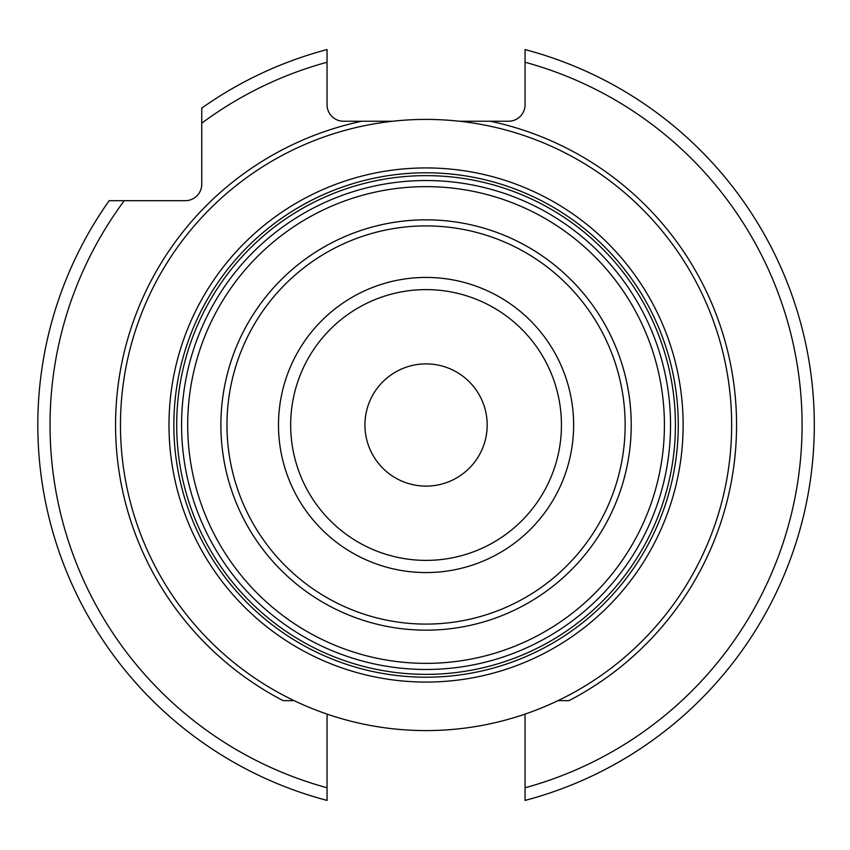 <?xml version="1.0" encoding="UTF-8"?>
<svg xmlns="http://www.w3.org/2000/svg" width="850" height="850" viewBox="0 0 850 850"><rect width="100%" height="100%" fill="white"/><g stroke="black" fill="none" stroke-linecap="round" stroke-linejoin="round"><path stroke-width="1.27" d="M327.314 714.191A16.501 16.501 0 0 0 327.048 717.145L327.048 787.759A376.029 376.029 0 0 1 124.259 200.696L185.258 200.696A16.501 16.501 0 0 0 201.758 184.195L201.758 123.197A376.029 376.029 0 0 1 327.048 62.241L327.048 104.741A16.501 16.501 0 0 0 343.549 121.242L361.803 121.242A310.473 310.473 0 0 0 283.167 700.644L294.121 700.644M557.993 700.644L568.958 700.644A310.473 310.473 0 0 0 490.322 121.242L508.566 121.242A16.501 16.501 0 0 0 525.066 104.741L525.066 49.587A388.248 388.248 0 0 1 525.066 800.413L525.066 717.145A16.501 16.501 0 0 0 524.801 714.191M459.489 121.242L490.322 121.242M361.803 121.242L392.636 121.242M426.062 730.586A305.586 305.586 0 0 0 731.648 425A305.586 305.586 0 0 0 426.062 119.414A305.586 305.586 0 0 0 120.466 425A305.586 305.586 0 0 0 426.062 730.586M426.062 180.529A244.471 244.471 0 0 1 670.533 425A244.471 244.471 0 0 1 426.062 669.471A244.471 244.471 0 0 1 181.592 425A244.471 244.471 0 0 1 426.062 180.529A244.471 244.471 0 0 1 670.533 425A244.471 244.471 0 0 1 426.062 669.471M426.062 486.115A61.115 61.115 0 0 0 487.178 425A61.115 61.115 0 0 0 426.062 363.885A61.115 61.115 0 0 0 364.937 425A61.115 61.115 0 0 0 426.062 486.115M327.048 62.241L327.048 49.587A388.248 388.248 0 0 0 201.758 108.099L201.758 123.197M124.259 200.696L109.161 200.696A388.248 388.248 0 0 0 327.048 800.413L327.048 787.759M525.066 787.759A376.029 376.029 0 0 0 525.066 62.241M426.062 682.072A257.072 257.072 0 0 1 168.991 425A257.072 257.072 0 0 1 426.062 167.928A257.072 257.072 0 0 1 683.134 425A257.072 257.072 0 0 1 426.062 682.072M426.062 677.206A252.206 252.206 0 0 1 173.857 425A252.206 252.206 0 0 1 426.062 172.794A252.206 252.206 0 0 1 678.268 425A252.206 252.206 0 0 1 426.062 677.206M426.062 674.358A249.358 249.358 0 0 0 675.421 425A249.358 249.358 0 0 0 426.062 175.642A249.358 249.358 0 0 0 176.694 425A249.358 249.358 0 0 0 426.062 674.358M426.062 186.639A238.361 238.361 0 0 1 664.413 425A238.361 238.361 0 0 1 426.062 663.361A238.361 238.361 0 0 1 187.701 425A238.361 238.361 0 0 1 426.062 186.639M426.062 219.842A205.158 205.158 0 0 0 220.894 425A205.158 205.158 0 0 0 426.062 630.158A205.158 205.158 0 0 0 631.221 425A205.158 205.158 0 0 0 426.062 219.842M426.062 624.091A199.091 199.091 0 0 0 625.143 425A199.091 199.091 0 0 0 426.062 225.909A199.091 199.091 0 0 0 226.971 425A199.091 199.091 0 0 0 426.062 624.091M426.062 572.571A147.571 147.571 0 0 1 278.492 425A147.571 147.571 0 0 1 426.062 277.429A147.571 147.571 0 0 1 573.633 425A147.571 147.571 0 0 1 426.062 572.571M426.062 289.616A135.384 135.384 0 0 1 561.446 425A135.384 135.384 0 0 1 426.062 560.384A135.384 135.384 0 0 1 290.679 425A135.384 135.384 0 0 1 426.062 289.616"/></g></svg>
